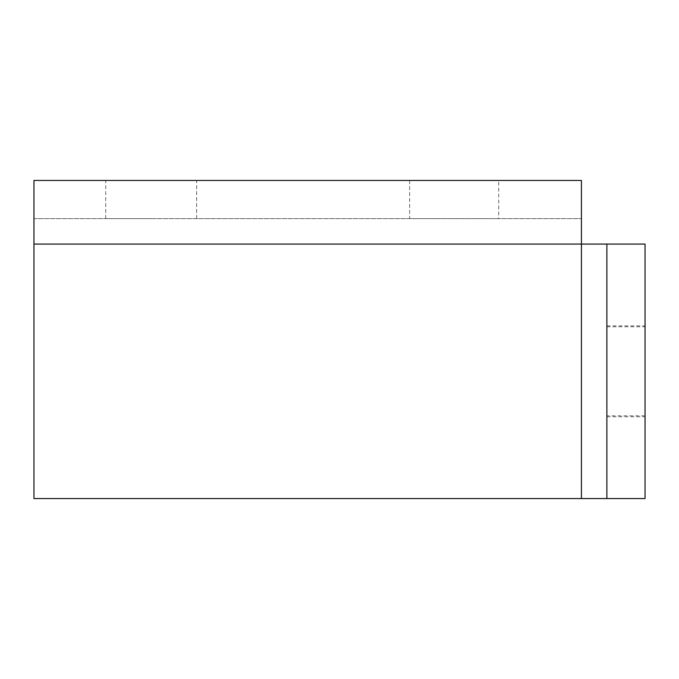<?xml version="1.0" encoding="UTF-8"?>
<svg xmlns="http://www.w3.org/2000/svg" width="679" height="679" viewBox="0 0 679 679"><rect width="100%" height="100%" fill="white"/><g stroke="black" fill="none" stroke-linecap="round" stroke-linejoin="round"><path stroke-width="0.51" stroke-dasharray="3.4 2.55" d="M33.95 244.067L33.95 218.613L581.428 218.613L581.428 244.067L33.95 244.067L33.95 498.556L645.05 498.556L645.05 244.067L581.428 244.067L581.428 498.556M498.717 180.444L409.649 180.444L409.649 218.613L498.717 218.613L498.717 180.444L409.649 180.444M645.05 415.845L645.05 326.777L645.05 415.845L606.873 415.845L606.873 326.777L606.873 415.845M606.873 326.777L645.05 326.777M606.873 244.067L606.873 498.556M645.05 371.311L645.05 325.861L645.05 371.311M606.873 371.311L606.873 325.861L606.873 371.311M151.179 180.444L105.729 180.444L151.179 180.444M151.179 218.613L105.729 218.613L151.179 218.613M581.428 218.613L581.428 180.444L33.95 180.444L33.95 218.613L581.428 218.613M498.717 218.613L409.649 218.613M606.873 325.861L645.05 325.861M105.729 218.613L105.729 180.444M196.63 218.613L196.63 180.444M606.873 416.762L645.05 416.762"/><path stroke-width="1.02" d="M33.95 244.067L581.428 244.067L581.428 180.444L33.95 180.444L33.95 498.556L581.428 498.556L581.428 244.067L645.05 244.067L645.05 498.556L581.428 498.556M606.873 498.556L606.873 244.067"/></g></svg>
